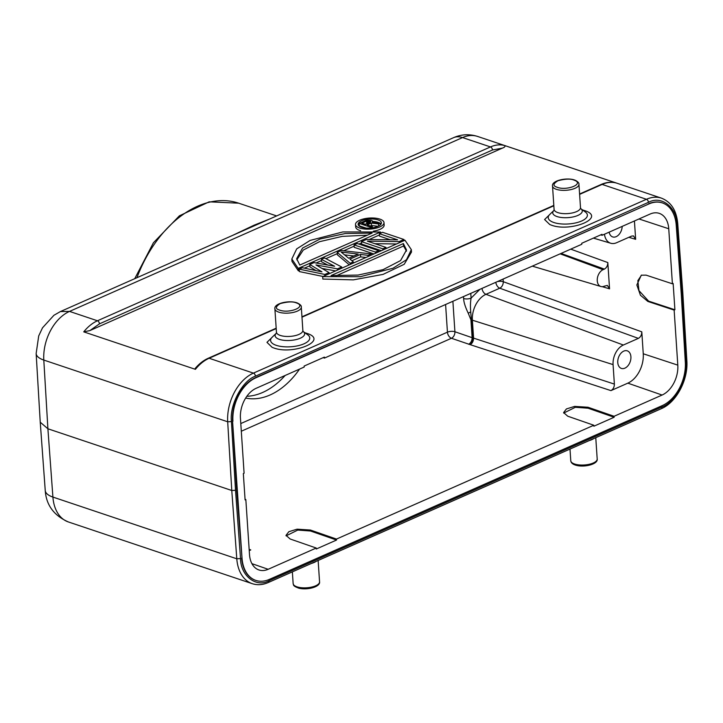<?xml version="1.0" encoding="UTF-8"?>
<svg xmlns="http://www.w3.org/2000/svg" width="723" height="723" viewBox="0 0 723 723"><rect width="100%" height="100%" fill="white"/><g stroke="black" fill="none" stroke-linecap="round" stroke-linejoin="round"><path stroke-width="1.08" d="M365.115 224.238L368.26 223.253M366.57 221.084L369.552 220.931L370.8 221.545L370.321 222.341L365.639 224.41L361.898 223.154L366.57 221.084L366.733 223.524M367.564 220.84L367.727 223.28M368.558 220.795L368.703 223.055M369.552 220.931L369.661 222.63M370.293 221.184L370.375 222.295M367.139 224.916L372.372 226.67L370.899 227.329L359.168 223.389L366.561 220.316L371.026 220.28L372.526 220.976L372.3 222.241L380.253 223.19L378.527 223.949L371.324 223.064L367.139 224.916M279.756 310.167L279.042 309.905C275.174 308.658 275.553 306.561 280.199 303.606C287.537 301.654 292.896 301.41 296.258 302.865L296.972 303.127C306.669 306.742 289.408 313.728 279.756 310.167M574.875 180.443C583.94 184.076 566.94 190.908 557.388 187.365L556.403 186.977C552.734 185.675 553.267 183.597 557.993 180.732C565.241 178.852 570.546 178.626 573.89 180.063L574.875 180.443M372.453 227.826L372.372 226.67M370.944 228.016L370.899 227.329M366.046 228.079L359.331 225.829L359.168 223.389M372.833 222.304L372.788 221.636M380.361 224.853L380.253 223.19M378.662 225.992L378.527 223.949M378.021 226.299L371.486 225.495L371.324 223.064M371.486 225.495L370.357 225.992M367.329 235.192L342.295 236.367L319.494 241.699L303.262 250.059L296.819 259.855M379.982 223.154A11.676 4.528 -3.8 0 0 378.192 222.35A11.676 4.528 -3.8 0 0 372.716 221.446M359.268 224.772A11.676 4.528 -3.8 0 0 358.626 225.531M381.057 224.049A11.676 4.528 -3.8 0 0 380.262 223.335M344.555 254.858L353.845 255.969M335.996 275.879L403.533 246.01L406.507 251.143M299.792 265.061L296.656 258.68L302.576 248.061L320.09 238.997L345.133 233.556L372.101 233.077L299.792 265.061M361.482 227.23A11.676 4.528 176.2 0 1 358.111 224.347A11.676 4.528 176.2 0 1 365.178 219.665A11.676 4.528 176.2 0 1 378.03 219.909A11.676 4.528 176.2 0 1 381.41 222.801A11.676 4.528 176.2 0 1 374.333 227.483A11.676 4.528 176.2 0 1 361.482 227.23M358.156 254.062L348.667 258.256L341.139 252.038L358.156 254.062M403.533 246.01L403.371 243.57L406.507 249.95L400.587 260.569L383.073 269.634L358.03 275.074L331.062 275.553L403.371 243.57M232.788 235.318L254.026 225.215L269.742 218.97M298.192 268.405L291.839 258.997L296.683 248.893L310.149 240.407L342.838 231.938L380.479 232.002L298.192 268.405L298.355 270.836L292.011 261.437L291.839 258.997M379.873 219.096A14.27 5.531 176.2 0 1 383.994 222.63A14.27 5.531 176.2 0 1 375.354 228.351A14.27 5.531 176.2 0 1 359.647 228.043A14.27 5.531 176.2 0 1 355.517 224.519A14.27 5.531 176.2 0 1 364.166 218.789A14.27 5.531 176.2 0 1 379.873 219.096M403.913 239.485L399.168 241.581L367.347 241.157L385.983 247.411L382.819 248.811L361.455 241.636L366.2 239.539L397.56 239.81L379.376 233.71L382.539 232.309L403.913 239.485L403.985 240.66M378.608 250.673L375.445 252.074L354.08 244.898L357.243 243.497L378.608 250.673L378.689 251.857M371.224 253.936L368.061 255.336L360.497 254.433L349.959 259.096L353.303 261.862L350.14 263.262L337.207 252.363L341.428 250.492L371.224 253.936L371.306 255.12M341.708 266.995L337.487 268.857L315.996 264.925L329.055 272.589L324.844 274.451L299.259 269.146L302.422 267.754L321.952 271.848L309.796 264.482L314.017 262.621L334.595 266.245L321.401 259.358L324.564 257.957L341.708 266.995L341.789 268.179M404.979 240.226L411.324 249.625L406.48 259.738L393.014 268.224L360.325 276.692L322.684 276.629L404.979 240.226M380.56 233.186L380.479 232.002M379.467 234.966L369.064 239.566M361.545 242.892L358.897 244.058M354.162 246.154L343.741 250.764M337.298 253.61L325.892 258.662M321.482 260.605L316.105 262.991M309.887 265.739L304.401 268.161M299.34 270.402L298.355 270.836M383.994 222.63L384.157 225.061A14.27 5.531 176.2 0 1 373.348 231.188M360.641 230.736A14.27 5.531 176.2 0 1 359.81 230.483A14.27 5.531 176.2 0 1 355.68 226.95L355.517 224.519M399.241 242.756L399.168 241.581M396.493 243.976L374.903 243.687M386.064 248.585L385.983 247.411M382.901 249.986L382.819 248.811M381.328 250.682L361.617 244.067L361.455 241.636M390.284 239.747L379.539 236.141L379.376 233.71M375.526 253.249L375.445 252.074M373.945 253.954L354.243 247.338L354.08 244.898M368.143 256.52L368.061 255.336M365.928 257.496L360.66 256.873L360.497 254.433M360.66 256.873L351.938 260.732M353.384 263.045L353.303 261.862M350.221 264.446L350.14 263.262M349.299 264.853L337.37 254.794L337.207 252.363M337.569 270.041L337.487 268.857M335.589 270.917L321.952 268.423M329.137 273.773L329.055 272.589M324.916 275.635L324.844 274.451M323.018 276.475L299.421 271.586L299.259 269.146M316.05 270.61L309.959 266.923L309.796 264.482M327.799 265.052L321.554 261.789L321.401 259.358M411.324 249.625L411.486 252.065L404.22 264.275L383.036 274.406L353.348 279.864L322.847 279.06L322.684 276.629M502.404 148.116L89.896 330.583L99.476 323.841L492.499 149.995L502.404 148.116C504.6 147.311 505.413 146.471 504.835 145.594L616.511 183.073A39.711 26.643 108.6 0 0 602.142 184.419A2.648 1.672 -113.9 0 0 601.238 184.428C606.452 182.142 611.522 181.681 616.448 183.055L616.511 183.073M274.785 334.695L266.968 342.341L272.137 347.347L273.71 347.935C292.743 355.165 327.564 341.102 308.405 333.872L304.844 332.697M552.417 211.893L544.6 219.539L549.769 224.537L551.342 225.133C570.375 232.363 605.196 218.301 586.037 211.071L582.476 209.896M195.327 368.278L195.409 369.336L83.741 331.857L89.896 330.583M240.488 558.066C240.407 575.571 255.987 588.025 269.028 580.75L662.051 406.904C675.128 402.603 688.188 377.912 686.073 361.491L681.979 292.806L676.972 224.519C676.845 207.221 661.346 195.165 648.468 202.341L255.445 376.186C242.377 380.488 229.318 405.178 231.432 421.599L235.517 490.284L231.776 490.492L47.899 428.775L40.235 422.205L36.15 353.547L38.708 335.924L42.512 327.817L53.927 315.282L60.443 311.55L453.466 137.704A26.471 16.737 66.1 0 1 462.557 137.569L490.474 146.932A2.648 1.672 66.1 0 1 492.499 149.995M497.234 281.654A5.296 2.052 176.2 0 1 503.271 281.708L503.271 281.708A5.296 3.47 -70.1 0 1 499.774 288.206L485.973 294.315A20.994 14.08 108.6 0 0 472.381 320.199L473.574 338.12C473.484 341.129 472.363 343.317 470.212 344.672L451.45 338.274A5.296 3.534 109.1 0 0 454.912 331.749A5.296 2.052 -3.8 0 0 447.438 332.164A5.296 3.344 -113.9 0 0 451.45 338.274L241.301 431.224M495.842 282.277A5.296 3.344 -113.9 0 0 499.774 288.206L638.373 338.382L623.362 345.025A15.888 10.655 108.6 0 0 613.077 364.609L614.378 384.094C614.333 387.139 613.185 389.308 610.944 390.619L470.212 344.672C472.236 342.612 473.131 340.37 472.896 337.948L470.727 311.92L468.233 313.186C465.278 307.013 463.741 302.133 463.624 298.536A5.296 2.052 -3.8 0 0 471.098 298.12L479.945 289.299M470.727 311.92C470.248 306.805 470.366 302.205 471.098 298.12L470.781 293.357M681.979 292.806L682.765 292.002L686.85 360.714M570.736 249.146L607.817 262.566L609.561 288.839L607.365 285.44L604.175 286.209A8.983 6.028 108.6 0 1 600.903 286.507L532.309 266.145M624.898 368.152A9.263 6.218 -71.4 0 1 621.337 368.405A9.263 6.218 -71.4 0 1 617.867 360.081A9.263 6.218 -71.4 0 1 623.768 351.107A9.263 6.218 -71.4 0 1 627.239 350.836A9.263 6.218 -71.4 0 1 630.817 359.114A9.263 6.218 -71.4 0 1 624.898 368.152M600.903 286.507A8.983 6.028 108.6 0 1 597.334 278.518A8.983 6.028 108.6 0 1 603.072 269.679L604.383 269.101L561.066 253.421M242.024 558.183L236.647 489.787L232.553 421.111L242.024 558.183A35.472 23.805 108.6 0 0 255.852 580.406A35.472 23.805 108.6 0 0 269.308 579.412L662.331 405.567A35.472 23.805 108.6 0 0 685.314 362.106L681.229 293.43L676.222 225.16A35.472 23.805 108.6 0 0 662.385 202.928A35.472 23.805 108.6 0 0 648.938 203.931L255.915 377.768A35.472 23.805 108.6 0 0 232.923 421.238M255.915 377.768L255.544 377.65A35.472 23.805 108.6 0 0 232.553 421.111M255.544 377.65L648.938 203.931M662.205 202.865A35.472 23.805 108.6 0 0 662.015 202.802A35.472 23.805 108.6 0 0 648.558 203.805M241.654 558.057A35.472 23.805 108.6 0 0 255.481 580.289A35.472 23.805 108.6 0 0 255.662 580.343M503.091 279.069L503.271 281.708L641.798 331.848C641.753 334.894 640.614 337.072 638.373 338.382M641.545 275.092L637.84 280.678L638.96 290.619L648.612 301.12L674.902 309.76L674.143 310.095L677.803 365.133A24.257 16.268 -71.4 0 1 662.096 395.038L627.826 383.154L610.944 390.619M627.826 383.154A23.823 15.987 108.6 0 0 643.253 353.773L677.803 365.133M641.798 331.848L643.253 353.773M249.146 549.335L250.773 549.932L249.209 550.185M336.547 540.045L316.285 549.001L316.222 548.034L290.149 538.987L286.001 535.372L288.839 531.712L297.045 529.182L310.402 530.031L336.484 539.069L336.547 540.045L310.465 530.998L297.759 530.076L286.091 535.86M614.143 417.252L593.881 426.218L593.818 425.241L567.745 416.204L563.606 412.589L566.434 408.929L574.64 406.398L587.998 407.239L614.08 416.285L614.143 417.252L588.07 408.215L575.354 407.284L563.687 413.068M250.773 549.932L249.236 550.619M245.052 499.277L245.838 499.548L245.088 499.873L243.344 473.574L244.094 473.24L240.443 418.21A24.257 16.268 -71.4 0 1 256.141 388.296L304.202 367.04L304.139 366.064L324.392 357.108L324.455 358.084L323.154 357.659M604.455 234.234A15.888 10.655 108.6 0 0 610.79 243.262A15.888 10.655 108.6 0 0 616.574 242.738L631.577 236.105L633.465 235.915L635.653 239.313L634.433 220.967M607.817 262.566C607.772 265.612 606.624 267.79 604.383 269.101M674.143 310.095L647.862 301.446L640.433 295.237L636.846 284.961L641.265 275.201L646.118 275.147L672.399 283.796L673.149 283.461L674.902 309.76M299.548 369.101A74.126 49.733 -71.4 0 1 270.095 394.966A74.126 49.733 -71.4 0 1 245.648 398.066M622.187 226.389A9.263 6.218 -71.4 0 1 616.168 236.656A9.263 6.218 -71.4 0 1 612.607 236.9A9.263 6.218 -71.4 0 1 609.173 232.146M662.096 395.038L614.08 416.285M316.222 548.034L268.161 569.29A24.257 16.268 -71.4 0 1 258.843 569.932A24.257 16.268 -71.4 0 1 249.498 554.577L245.838 499.548M593.818 425.241L336.484 539.069M324.455 358.084L581.798 244.257L581.735 243.28L601.988 234.315L602.06 235.291L600.75 234.867M602.06 235.291L650.076 214.053A24.257 16.268 -71.4 0 1 659.159 213.33A24.257 16.268 -71.4 0 1 668.748 228.757L672.399 283.796M285.133 375.472A74.126 49.733 -71.4 0 1 262.648 392.472A74.126 49.733 -71.4 0 1 246.832 396.294M452.887 301.274L454.912 331.749L472.896 337.948A5.296 2.052 -3.8 0 1 473.574 338.12L473.646 338.265M278.726 312.128A13.24 5.133 176.2 0 1 277.921 311.83A13.24 5.133 176.2 0 1 274.894 308.857L276.439 332.164A13.24 5.133 -3.8 0 0 279.656 335.21A13.24 5.133 -3.8 0 0 280.271 335.436A13.24 5.133 -3.8 0 0 294.839 335.716A13.24 5.133 -3.8 0 0 302.856 330.411L301.31 307.103A13.24 5.133 176.2 0 1 293.294 312.408A13.24 5.133 176.2 0 1 278.726 312.128M580.497 207.6L578.942 184.293A13.24 5.133 176.2 0 1 570.926 189.607A13.24 5.133 176.2 0 1 556.358 189.327A13.24 5.133 176.2 0 1 555.237 188.884A13.24 5.133 176.2 0 1 552.526 186.055L554.08 209.363A13.24 5.133 -3.8 0 0 557.288 212.408A13.24 5.133 -3.8 0 0 557.903 212.634A13.24 5.133 -3.8 0 0 572.471 212.914A13.24 5.133 -3.8 0 0 580.497 207.6L580.741 208.631M575.499 464.283A13.24 5.133 -3.8 0 0 589.724 464.175A13.24 5.133 -3.8 0 0 597.189 458.988C598.246 464.13 584.428 467.664 576.104 465.296C572.761 464.365 570.989 462.847 570.772 460.75A13.24 5.133 -3.8 0 0 574.604 464.021A13.24 5.133 -3.8 0 0 575.499 464.283M298.265 587.193A13.24 5.133 -3.8 0 0 312.318 586.922A13.24 5.133 -3.8 0 0 319.557 581.798C320.569 586.841 307.275 590.375 298.861 588.197C292.074 585.738 293.863 584.844 293.14 583.551A13.24 5.133 -3.8 0 0 296.972 586.823A13.24 5.133 -3.8 0 0 298.265 587.193M593.8 438.545A13.24 5.133 176.2 0 1 589.082 440.623M316.168 561.346A13.24 5.133 176.2 0 1 311.45 563.425M136.945 277.713A108.549 72.824 -71.4 0 1 197.506 206.245A108.549 72.824 -71.4 0 1 238.68 203.181L276.629 215.924M276.213 333.321L272.191 337.171A19.629 7.61 -3.8 0 0 274.948 344.835A19.629 7.61 -3.8 0 0 276.267 345.332A19.629 7.61 -3.8 0 0 301.572 344.744A19.629 7.61 -3.8 0 0 307.736 334.812L303.235 331.532A14.785 5.73 176.2 0 1 298.337 338.96A14.785 5.73 176.2 0 1 279.403 339.367A14.785 5.73 176.2 0 1 278.716 339.114A14.785 5.73 176.2 0 1 276.213 333.33M556.349 216.313A14.785 5.73 176.2 0 1 553.845 210.529L549.823 214.37A19.629 7.61 -3.8 0 0 552.58 222.033A19.629 7.61 -3.8 0 0 553.899 222.53A19.629 7.61 -3.8 0 0 579.204 221.934A19.629 7.61 -3.8 0 0 585.368 212.011L580.867 208.73A14.785 5.73 176.2 0 1 575.969 216.159A14.785 5.73 176.2 0 1 557.035 216.557A14.785 5.73 176.2 0 1 556.349 216.313M504.835 145.594A39.711 26.643 -71.4 0 0 490.474 146.932L97.451 320.777L69.535 311.405L60.452 311.568M99.476 323.841A2.648 1.672 -113.9 0 0 97.451 320.777A39.711 26.643 -71.4 0 0 83.741 331.857M579.611 194.379L602.142 184.419L646.443 199.286L253.421 373.122A39.711 26.643 108.6 0 0 227.691 421.78L43.805 360.063A39.711 26.643 108.6 0 1 69.535 311.405L462.557 137.569A39.711 26.643 108.6 0 1 477.623 136.448C469.408 133.845 461.355 134.261 453.466 137.704M255.445 376.186A2.648 1.672 -113.9 0 0 253.421 373.122L209.128 358.256A2.648 1.672 -113.9 0 0 208.215 358.274C203.452 360.406 199.105 363.805 195.183 368.45M195.409 369.336A39.711 26.643 108.6 0 1 209.128 358.256L276.204 328.585M301.979 317.189L553.836 205.784M231.432 421.599L227.691 421.78L231.776 490.492L236.792 558.789L52.906 497.072L47.899 428.775L43.805 360.063A26.471 10.113 176.6 0 1 36.15 353.547M235.517 490.284L240.524 558.563L236.792 558.789A39.711 26.643 108.6 0 0 252.273 583.678L68.387 521.961A39.711 26.643 108.6 0 1 52.906 497.072A26.471 10.402 175.8 0 1 45.242 490.501L40.244 422.259M468.233 313.186L470.935 319.819L471.712 320.027A5.296 2.052 -3.8 0 1 472.381 320.199L613.077 364.609M676.972 224.519A2.648 1.039 -4.2 0 0 677.749 223.705C676.529 210.483 671.116 201.97 661.5 198.165A39.711 26.643 108.6 0 0 646.443 199.286A2.648 1.672 -113.9 0 1 648.468 202.341M482.033 288.378A5.296 3.344 -113.9 0 0 485.973 294.315L623.362 345.025M686.814 360.714L686.073 361.491M269.028 580.75A2.648 1.672 66.1 0 1 268.242 582.539C262.729 584.952 257.406 585.332 252.273 583.678M662.051 406.904A2.648 1.672 66.1 0 1 661.265 408.703L268.242 582.539M473.574 338.12L614.378 384.094M470.935 319.819L472.128 337.722C472.029 340.732 470.881 342.91 468.667 344.238M603.072 269.679L560.135 253.836M463.624 298.536L463.488 296.584M445.594 304.5L447.438 332.164L240.795 423.561M609.561 288.839L602.232 286.67M310.465 530.998L310.402 530.031M588.07 408.215L587.998 407.239M635.653 239.313L628.856 237.307M648.612 301.12L647.862 301.446M251.92 563.66L268.161 569.29M668.748 228.757L638.969 218.961M274.894 308.857C273.656 303.253 290.068 299.774 297.668 303.127C300.397 304.573 301.618 305.901 301.31 307.103M578.942 184.293C579.15 183.082 578.048 181.807 575.625 180.461C568.233 176.891 551.242 180.352 552.526 186.055M595.77 437.668L597.189 458.988M319.557 581.798L318.138 560.47M134.731 278.689L153.421 242.756L179.376 215.834L209.164 201.834L238.68 203.181M276.331 333.213L276.439 332.164M553.963 210.411L554.08 209.363M601.238 184.428L579.593 194.008M553.809 205.404L301.952 316.81M276.177 328.206L208.215 358.274M68.387 521.961C53.927 515.571 46.209 505.088 45.242 490.501M661.5 198.165L477.623 136.448M677.749 223.705L682.756 291.993M661.265 408.703C676.394 402.44 688.314 379.783 686.85 360.705M610.79 243.262L593.42 238.111M569.995 449.064L570.772 460.75M293.14 583.551L292.363 571.875M302.856 330.411L303.109 331.441"/></g></svg>
